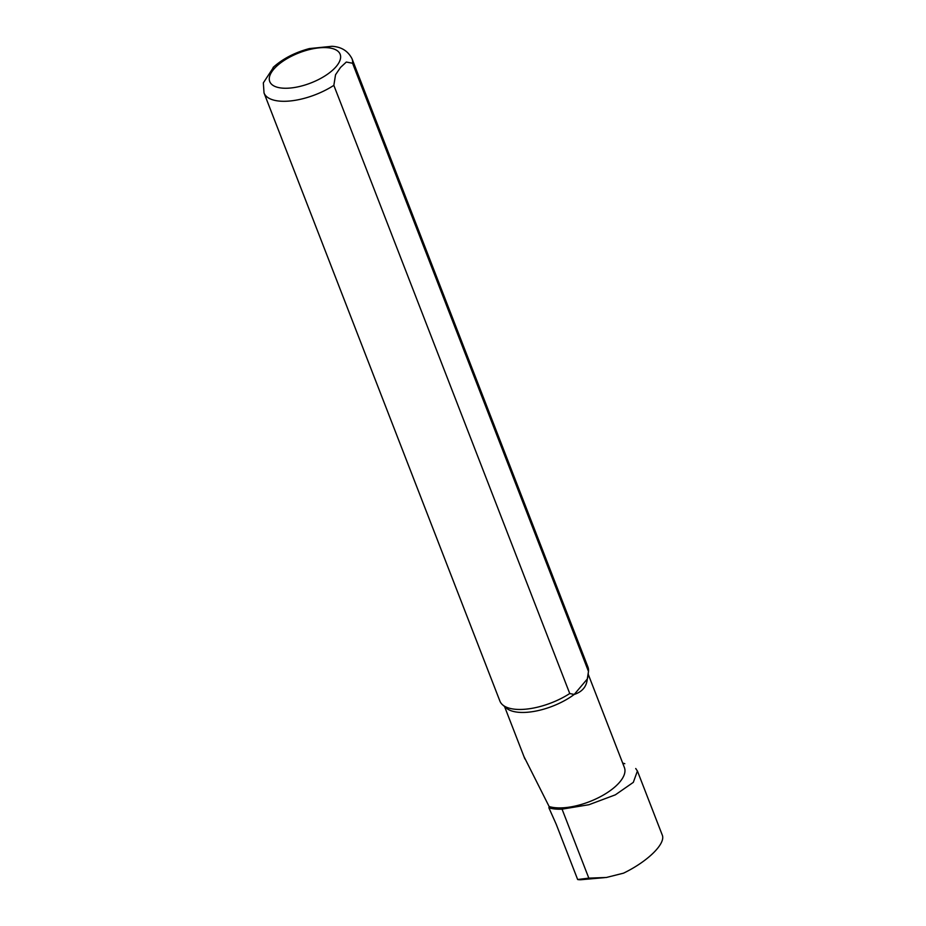 <?xml version="1.0" encoding="UTF-8"?>
<svg xmlns="http://www.w3.org/2000/svg" width="926" height="926" viewBox="0 0 926 926"><rect width="100%" height="100%" fill="white"/><g stroke="black" fill="none" stroke-linecap="round" stroke-linejoin="round"><path stroke-width="1.39" d="M637.424 771.011L662.229 834.974C666.083 843.447 647.911 861.377 623.511 873.172L606.31 877.489L588.82 878.126L577.65 879.515A27.977 18.856 -85.6 0 0 581.239 879.7L604.597 877.628M523.942 756.519L549.13 806.534L548.91 807.854L556.225 824.279L577.65 879.515M273.911 66.695L263.343 82.865L264.026 92.936L499.913 701.109A47.203 20.21 -21.2 0 0 502.621 704.848A47.203 20.21 -21.2 0 0 569.745 693.528L333.846 85.354L335.536 74.763L340.536 67.413L346.324 62.042L352.575 63.246L588.473 671.408A47.203 20.21 -21.2 0 0 587.929 666.975L352.042 58.801C348.014 50.965 341.312 46.798 331.925 46.3L309.4 48.569C294.804 52.493 282.696 58.789 273.089 67.459M588.427 671.825L587.292 679.013A44.842 19.203 -21.2 0 0 587.883 676.443L588.415 671.94M502.621 704.848L506.337 708.077A44.842 19.203 -21.2 0 0 574.224 694.442L569.745 693.528M549.13 806.534A44.842 19.203 -21.2 0 0 599.585 797.124A44.842 19.203 -21.2 0 0 624.402 767.538L588.16 674.093M587.292 679.013C586.552 686.675 582.199 691.826 574.224 694.442L587.292 679.013M548.91 807.854A45.791 19.608 -21.2 0 0 562.059 809.15L588.924 804.729L615.339 794.844L633.326 782.354L637.401 771.022L635.734 768.511M352.575 63.246A47.203 20.21 -21.2 0 0 352.042 58.801M336.219 66.522A37.758 16.17 -21.2 0 0 304.191 51.046A37.758 16.17 -21.2 0 0 274.42 86.187A37.758 16.17 -21.2 0 0 336.219 66.522M264.026 92.936A47.203 20.21 -21.2 0 0 333.846 85.354M588.82 878.126L562.059 809.15M524.868 758.915L504.543 706.526M622.654 763.024L624.818 763.695"/></g></svg>
